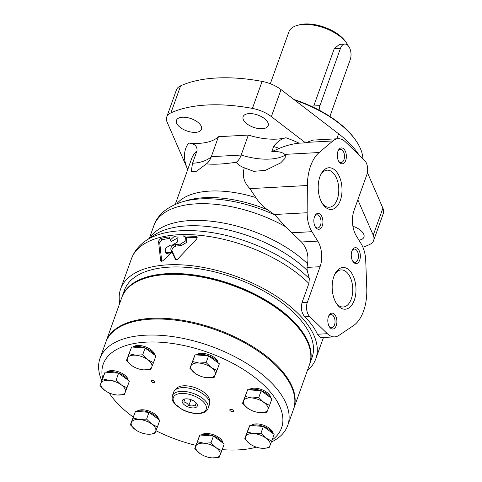 <?xml version="1.0" encoding="UTF-8"?>
<svg xmlns="http://www.w3.org/2000/svg" width="482" height="482" viewBox="0 0 482 482"><rect width="100%" height="100%" fill="white"/><g stroke="black" fill="none" stroke-linecap="round" stroke-linejoin="round"><path stroke-width="0.72" d="M126.453 360.524L131.586 346.986L145.106 348.058L155.903 355.933L153.487 362.675L147.751 359.686L142.69 354.8L135.593 355.216L129.176 353.728L126.453 360.524L131.514 365.41L133.339 366.597M99.949 385.66L105.082 372.122L118.602 373.195L129.399 381.069L126.983 387.811L121.247 384.823L116.186 379.937L109.089 380.352L102.672 378.864L99.949 385.66L105.01 390.547L106.835 391.739M154.409 416.303L159.807 420.238L157.391 426.98L151.655 423.997L146.594 419.111L149.01 412.363L154.409 416.303M146.594 419.111L139.497 419.521L133.08 418.033L130.357 424.829L135.49 411.291L149.01 412.363M218.828 440.012L224.226 443.946L221.816 450.688L216.075 447.706L211.014 442.813L213.43 436.071L218.828 440.012M211.014 442.813L203.916 443.229L197.5 441.741L194.776 448.537L199.91 434.999L213.43 436.071M268.751 430.402L274.15 434.342L271.74 441.084L265.998 438.096L260.937 433.21L263.353 426.468L268.751 430.402M260.937 433.21L253.839 433.619L247.423 432.131L244.699 438.933L247.115 432.191L249.839 425.389L263.353 426.468M242.536 403.241L247.67 389.703L261.19 390.782L271.987 398.65L269.571 405.392L263.829 402.41L258.774 397.523L251.676 397.933L245.254 396.445L242.536 403.241L247.591 408.134L249.423 409.32M189.908 368.35L195.041 354.806L208.561 355.885L219.358 363.759L216.948 370.501L211.206 367.513L206.145 362.627L199.048 363.042L192.631 361.554L189.908 368.35L194.969 373.237L196.795 374.424M271.36 442.06A99.666 48.748 -160.3 0 0 287.694 425.516L293.436 409.477A99.666 48.748 -160.3 0 0 216.882 330.284A99.666 48.748 -160.3 0 0 106.082 341.461A99.666 48.748 -160.3 0 0 105.775 342.28L100.027 358.325A99.666 48.748 -160.3 0 0 101.762 380.605M287.694 425.516A99.666 48.748 -160.3 0 0 211.14 346.323A99.666 48.748 -160.3 0 0 100.34 357.499A99.666 48.748 -160.3 0 0 100.027 358.325M272.125 440.006A94.683 46.314 -160.3 0 0 222.756 358.385A94.683 46.314 -160.3 0 0 103.552 363.314A94.683 46.314 -160.3 0 0 102.606 378.322M109.059 392.872A94.683 46.314 -160.3 0 0 109.836 394.041A94.683 46.314 -160.3 0 0 133.201 417.02M155.933 430.721A94.683 46.314 -160.3 0 0 195.915 445.362M222.19 449.64A94.683 46.314 -160.3 0 0 256.454 447.169M209.411 401.633A17.942 8.772 -160.3 0 0 195.355 387.751A17.942 8.772 -160.3 0 0 175.677 389.552M132.912 347.088A11.857 5.802 19.7 0 1 145.413 346.823A11.857 5.802 19.7 0 1 154.65 355.017M196.367 354.915A11.857 5.802 19.7 0 1 208.869 354.65A11.857 5.802 19.7 0 1 218.111 362.844M251.158 425.498A11.857 5.802 19.7 0 1 263.66 425.232A11.857 5.802 19.7 0 1 272.902 433.426M229.806 409.778A1.994 0.976 -160.3 0 0 229.8 409.796A1.994 0.976 -160.3 0 0 231.348 411.387A1.994 0.976 -160.3 0 0 233.553 411.14A1.994 0.976 -160.3 0 0 232.023 409.555A1.994 0.976 -160.3 0 0 229.806 409.778M201.235 435.101A11.857 5.802 19.7 0 1 213.737 434.842A11.857 5.802 19.7 0 1 222.979 443.036M136.816 411.393A11.857 5.802 19.7 0 1 149.318 411.134A11.857 5.802 19.7 0 1 158.554 419.328M151.246 380.87A1.994 0.976 -160.3 0 0 151.24 380.882A1.994 0.976 -160.3 0 0 152.788 382.473A1.994 0.976 -160.3 0 0 154.993 382.226A1.994 0.976 -160.3 0 0 153.463 380.641A1.994 0.976 -160.3 0 0 151.246 380.87M106.408 372.224A11.857 5.802 19.7 0 1 118.909 371.959A11.857 5.802 19.7 0 1 128.152 380.159M248.989 389.811A11.857 5.802 19.7 0 1 261.497 389.546A11.857 5.802 19.7 0 1 270.733 397.74M194.252 356.788A12.954 6.338 -160.3 0 0 194.035 357.228A12.954 6.338 -160.3 0 0 193.993 357.331L193.662 358.259M217.954 362.735A12.954 6.338 -160.3 0 0 208.513 355.8A12.954 6.338 -160.3 0 0 196.686 354.939M130.797 348.962A12.954 6.338 -160.3 0 0 130.58 349.402A12.954 6.338 -160.3 0 0 130.538 349.504L130.206 350.438M154.499 354.909A12.954 6.338 -160.3 0 0 145.058 347.974A12.954 6.338 -160.3 0 0 133.225 347.112M104.293 374.098A12.954 6.338 -160.3 0 0 104.076 374.538A12.954 6.338 -160.3 0 0 104.034 374.647L103.702 375.574M127.995 380.045A12.954 6.338 -160.3 0 0 118.554 373.11A12.954 6.338 -160.3 0 0 106.727 372.249M134.701 413.267A12.954 6.338 -160.3 0 0 134.484 413.707A12.954 6.338 -160.3 0 0 134.442 413.815L134.11 414.743M158.403 419.213A12.954 6.338 -160.3 0 0 148.962 412.285A12.954 6.338 -160.3 0 0 137.129 411.423M199.12 436.975A12.954 6.338 -160.3 0 0 198.903 437.415A12.954 6.338 -160.3 0 0 198.861 437.523L198.53 438.451M222.823 442.922A12.954 6.338 -160.3 0 0 213.381 435.987A12.954 6.338 -160.3 0 0 201.554 435.132M249.043 427.371A12.954 6.338 -160.3 0 0 248.826 427.805A12.954 6.338 -160.3 0 0 248.79 427.914L248.453 428.841M272.746 433.318A12.954 6.338 -160.3 0 0 263.305 426.383A12.954 6.338 -160.3 0 0 251.477 425.522M246.88 391.679A12.954 6.338 -160.3 0 0 246.663 392.119A12.954 6.338 -160.3 0 0 246.621 392.228L246.29 393.155M270.583 397.626A12.954 6.338 -160.3 0 0 261.142 390.697A12.954 6.338 -160.3 0 0 249.308 389.836M204.44 377.322L207.127 377.713L214.225 377.298L216.948 370.501M192.631 361.554L195.041 354.806M206.145 362.627L208.561 355.885M190.932 365.898A12.954 6.338 -160.3 0 0 194.969 373.237A12.954 6.338 -160.3 0 0 198.114 375.135A12.954 6.338 -160.3 0 0 203.91 377.207A12.954 6.338 -160.3 0 0 207.127 377.713A12.954 6.338 -160.3 0 0 215.243 374.851A12.954 6.338 -160.3 0 0 211.206 367.513A12.954 6.338 -160.3 0 0 199.048 363.042A12.954 6.338 -160.3 0 0 190.932 365.898M257.069 412.218L259.75 412.604L266.853 412.194L269.571 405.392M245.254 396.445L247.67 389.703M258.774 397.523L261.19 390.782M247.423 432.131L249.839 425.389M244.699 438.933L249.76 443.82L251.586 445.007M259.232 447.905L261.919 448.29L269.016 447.88L271.74 441.084M197.5 441.741L199.91 434.999M194.776 448.537L199.837 453.423L201.663 454.616M209.309 457.514L211.996 457.9L219.093 457.49L221.816 450.688M133.08 418.033L135.49 411.291M130.357 424.829L135.418 429.721L137.243 430.908M144.889 433.806L147.576 434.192L154.674 433.782L157.391 426.98M114.481 394.638L117.168 395.023L124.266 394.607L126.983 387.811M102.672 378.864L105.082 372.122M116.186 379.937L118.602 373.195M140.985 369.501L143.672 369.887L150.77 369.471L153.487 362.675M129.176 353.728L131.586 346.986M142.69 354.8L145.106 348.058M243.555 400.795A12.954 6.338 -160.3 0 0 247.591 408.134A12.954 6.338 -160.3 0 0 250.742 410.025A12.954 6.338 -160.3 0 0 256.538 412.104A12.954 6.338 -160.3 0 0 259.75 412.604A12.954 6.338 -160.3 0 0 267.872 409.742A12.954 6.338 -160.3 0 0 263.829 402.41A12.954 6.338 -160.3 0 0 251.676 397.933A12.954 6.338 -160.3 0 0 243.555 400.795M245.724 436.481A12.954 6.338 -160.3 0 0 249.76 443.82A12.954 6.338 -160.3 0 0 252.905 445.717A12.954 6.338 -160.3 0 0 258.701 447.79A12.954 6.338 -160.3 0 0 261.919 448.29A12.954 6.338 -160.3 0 0 270.034 445.434A12.954 6.338 -160.3 0 0 265.998 438.096A12.954 6.338 -160.3 0 0 253.839 433.619A12.954 6.338 -160.3 0 0 245.724 436.481M195.8 446.091A12.954 6.338 -160.3 0 0 199.837 453.423A12.954 6.338 -160.3 0 0 202.982 455.321A12.954 6.338 -160.3 0 0 208.778 457.4A12.954 6.338 -160.3 0 0 211.996 457.9A12.954 6.338 -160.3 0 0 220.111 455.038A12.954 6.338 -160.3 0 0 216.075 447.706A12.954 6.338 -160.3 0 0 203.916 443.229A12.954 6.338 -160.3 0 0 195.8 446.091M131.375 422.383A12.954 6.338 -160.3 0 0 135.418 429.721A12.954 6.338 -160.3 0 0 138.563 431.613A12.954 6.338 -160.3 0 0 144.359 433.692A12.954 6.338 -160.3 0 0 147.576 434.192A12.954 6.338 -160.3 0 0 155.692 431.33A12.954 6.338 -160.3 0 0 151.655 423.997A12.954 6.338 -160.3 0 0 139.497 419.521A12.954 6.338 -160.3 0 0 131.375 422.383M100.973 383.214A12.954 6.338 -160.3 0 0 105.01 390.547A12.954 6.338 -160.3 0 0 108.155 392.444A12.954 6.338 -160.3 0 0 113.951 394.523A12.954 6.338 -160.3 0 0 117.168 395.023A12.954 6.338 -160.3 0 0 125.284 392.161A12.954 6.338 -160.3 0 0 121.247 384.823A12.954 6.338 -160.3 0 0 109.089 380.352A12.954 6.338 -160.3 0 0 100.973 383.214M127.471 358.078A12.954 6.338 -160.3 0 0 131.514 365.41A12.954 6.338 -160.3 0 0 134.659 367.308A12.954 6.338 -160.3 0 0 140.455 369.381A12.954 6.338 -160.3 0 0 143.672 369.887A12.954 6.338 -160.3 0 0 151.788 367.025A12.954 6.338 -160.3 0 0 147.751 359.686A12.954 6.338 -160.3 0 0 135.593 355.216A12.954 6.338 -160.3 0 0 127.471 358.078M208.025 408.531L209.363 404.802A18.937 9.26 -160.3 0 0 194.818 389.757A18.937 9.26 -160.3 0 0 173.767 391.878A18.937 9.26 -160.3 0 0 173.707 392.035L172.369 395.764C171.58 401.398 173.128 400.94 174.406 403.5L182.088 409.507C186.811 411.959 191.625 413.315 196.529 413.574L201.506 413.225C205.031 412.417 207.206 410.851 208.025 408.531A18.937 9.26 -160.3 0 0 193.481 393.487A18.937 9.26 -160.3 0 0 172.429 395.608A18.937 9.26 -160.3 0 0 172.369 395.764M182.28 400.62A7.971 3.898 -160.3 0 0 190.637 407.664A7.971 3.898 -160.3 0 0 196.71 403.542A7.971 3.898 -160.3 0 0 184.281 399.09A7.971 3.898 -160.3 0 0 182.28 400.62M196.313 402.994L195.059 406.133C193.348 404.982 191.27 404.814 188.817 405.639C187.528 403.446 185.865 402.235 183.835 402.006L184.733 399.674M196.21 402.91L195.059 406.133M190.029 399.373L190.848 399.97L188.817 405.639M190.848 399.97L191.969 400.054M293.58 409.067A99.666 48.748 -160.3 0 0 293.731 408.658L309.438 364.79A99.666 48.748 -160.3 0 0 302.509 333.267L301.931 332.429A98.671 48.266 -160.3 0 0 148.113 277.355L147.137 277.638A99.666 48.748 -160.3 0 0 121.771 297.599L106.064 341.461A99.666 48.748 -160.3 0 0 105.926 341.877M302.509 333.267A99.666 48.748 -160.3 0 0 147.137 277.638M293.731 408.658A99.666 48.748 -160.3 0 0 216.334 329.164A99.666 48.748 -160.3 0 0 106.064 341.461M309.577 364.38A99.666 48.748 -160.3 0 0 309.727 363.97A99.666 48.748 -160.3 0 0 232.33 284.476A99.666 48.748 -160.3 0 0 122.067 296.779A99.666 48.748 -160.3 0 0 121.922 297.189M309.727 363.97L312.071 357.427A99.666 48.748 -160.3 0 0 234.674 277.927A99.666 48.748 -160.3 0 0 124.41 290.23L122.067 296.779M362.94 158.771A82.223 40.217 -160.3 0 0 356.071 140.828L355.499 139.985A81.229 39.735 -160.3 0 0 293.857 99.443M356.071 140.828A82.223 40.217 -160.3 0 0 294.779 100.154M348.149 45.7A31.89 15.599 -160.3 0 0 346.739 43.29L345.582 41.609A29.902 14.623 -160.3 0 0 298.973 24.919L297.014 25.486A31.89 15.599 -160.3 0 0 288.899 31.872L270.33 83.741M346.739 43.29A31.89 15.599 -160.3 0 0 297.014 25.486M319.964 105.642L313.74 105.98L334.249 48.694L339.436 44.368L344.805 44.073A9.965 5.67 86.9 0 0 340.473 48.357L319.964 105.642A9.965 5.67 86.9 0 0 319.156 110.167M329.893 116.457L350.215 59.696A9.965 5.67 86.9 0 0 350.155 49.272A9.965 5.67 86.9 0 0 344.805 44.073M279.319 148.366C286.013 145.54 292.628 143.811 299.177 143.178A89.7 43.874 -160.3 0 0 285.934 137.756C281.217 138.828 277.12 141.75 273.637 146.51L271.806 151.631L279.319 148.366A80.729 39.488 -160.3 0 0 273.637 146.51M299.177 143.178L305.522 142.835L271.372 116.608A23.919 11.701 -160.3 0 0 252.423 108.408A129.568 63.377 -160.3 0 0 170.947 112.842A23.919 11.701 -160.3 0 0 166.748 116.939A23.919 11.701 -160.3 0 0 167.164 122.277L187.293 168.507A89.7 43.874 -160.3 0 0 187.745 169.519M218.454 136.701L211.303 156.668A19.931 11.333 -93.1 0 1 208.134 162.289A19.931 11.333 -93.1 0 1 206.398 163.856L196.584 171.206L191.233 171.496L192.535 163.278L197.048 150.679C197.265 146.082 194.451 143.54 188.613 143.052A49.833 24.377 -160.3 0 0 218.454 136.701L248.332 135.074A49.833 24.377 -160.3 0 0 285.934 137.756M307.191 270.474A95.816 46.868 -160.3 0 0 154.397 234.975L146.215 240.434A102.057 49.923 -160.3 0 1 309.33 278.608L307.191 270.474L307.004 267.408L320.09 266.697A19.931 11.333 86.9 0 0 317.752 241.108L311.908 231.685A23.919 13.604 86.9 0 1 307.155 212.737L307.365 185.504A39.867 22.672 86.9 0 1 319.174 152.517L332.851 140.961A23.919 13.604 86.9 0 1 338.111 138.726A23.919 13.604 86.9 0 1 345.383 141.847L364.488 160.265A9.965 5.67 86.9 0 1 366.874 174.586L354.053 210.393A19.931 11.333 86.9 0 0 356.331 235.885L361.072 243.627A23.919 13.604 86.9 0 1 365.73 260.569L366.772 288.302A39.867 22.672 86.9 0 1 353.396 325.663L338.948 335.37A23.919 13.604 86.9 0 1 334.659 336.87A23.919 13.604 86.9 0 1 327.344 333.707L309.715 316.572A9.965 5.67 86.9 0 1 307.353 302.268L320.09 266.697M206.398 163.856C213.948 164.657 223.907 164.115 236.276 162.235C238.192 164.705 240.867 166.561 244.314 167.796C241.958 175.376 243.82 182.323 249.893 188.631L255.858 197.572C259.129 202.711 263.118 206.832 267.811 209.923L274.999 215.05L285.368 226.594L301.491 241.994C306.865 248.152 308.872 255.412 307.522 263.781L307.004 267.408M185.425 236.903L186.576 238.241L186.317 242.603L181.612 245.422L175.882 246.085L174.707 244.723C171.869 245.639 170.592 247.272 170.893 249.628L172.086 252.285A103.654 50.7 -160.3 0 0 167.302 252.646L168.471 254.014L166.489 253.369L165.314 252.008L167.302 252.646M174.707 244.723L180.443 244.055L185.142 241.235L185.401 236.873L182.967 235.891L196.066 236.343L197.258 237.728L185.721 237.246M170.893 249.628L172.062 250.989C171.761 248.634 173.038 247.001 175.882 246.085M165.314 252.008L165.784 248.043L169.947 245.266A103.654 50.7 19.7 0 1 172.393 245.055L177.563 241.946L178.045 237.12L174.092 236.578L170.122 240.138L169.766 237.626L168.646 236.957A103.654 50.7 -160.3 0 0 160.578 238.482L158.512 241.175L160.627 260.563C160.994 261.515 161.813 261.503 163.079 260.533L172.092 252.291L175.514 259.671M175.653 259.786L175.412 259.509L177.478 259.334L196.795 238.861L197.072 236.831L196.066 236.343M169.766 237.626L169.58 237.192M168.646 236.957L169.827 238.325A101.262 49.532 -160.3 0 0 161.777 239.879L160.578 238.482M158.512 241.175L159.717 242.579L161.777 239.879M161.211 261.244L160.819 261.003M170.122 240.138L171.297 241.506L178.057 237.728M307.377 370.538A103.654 50.7 -160.3 0 0 315.824 358.771A103.654 50.7 -160.3 0 0 235.33 276.096A103.654 50.7 -160.3 0 0 120.657 288.887A103.654 50.7 -160.3 0 0 119.717 303.341M334.659 336.87L320.343 337.647L317.385 334.249C314.951 328.531 310.757 322.729 304.799 316.843C301.575 313.017 300.654 308.257 302.045 302.557L307.353 302.268M309.33 278.608L308.89 283.434L302.045 302.557M172.086 252.285L173.255 253.646L176.147 259.943M172.062 250.989L173.255 253.646L172.092 252.291M359.012 154.981A89.7 43.874 -160.3 0 0 338.599 133.797L281.036 89.604A23.919 11.701 -160.3 0 0 262.094 81.398A129.568 63.377 -160.3 0 0 180.617 85.832A23.919 11.701 -160.3 0 0 176.418 89.929L166.748 116.939M362.892 247.194A129.568 63.377 -160.3 0 0 369.447 244.609A23.919 11.701 -160.3 0 0 373.64 240.512L383.311 213.502A23.919 11.701 -160.3 0 0 382.901 208.164L367.411 172.586M146.215 240.434A102.057 49.923 -160.3 0 0 145.269 241.084C138.744 245.669 134.135 251.568 131.435 258.774L120.657 288.887M159.717 242.579L161.717 261.262M170.345 253.845A101.262 49.532 -160.3 0 0 168.471 254.014M373.64 240.512A23.919 11.701 -160.3 0 0 373.231 235.168L357.837 199.819M358.933 240.132A13.303 6.507 -160.3 0 0 363.946 237.138A13.303 6.507 -160.3 0 0 352.914 226.287M262.142 128.742A13.303 6.507 -160.3 0 0 268.167 125.657A13.303 6.507 -160.3 0 0 257.834 115.041A13.303 6.507 -160.3 0 0 243.109 116.686A13.303 6.507 -160.3 0 0 248.417 124.868A13.303 6.507 -160.3 0 0 262.142 128.742M195.475 132.363A13.303 6.507 -160.3 0 0 201.5 129.278A13.303 6.507 -160.3 0 0 191.167 118.668A13.303 6.507 -160.3 0 0 176.448 120.313A13.303 6.507 -160.3 0 0 181.75 128.495A13.303 6.507 -160.3 0 0 195.475 132.363M305.522 142.835L312.908 140.099L338.111 138.726M244.314 167.796L253.665 171.327L265.365 170.381L280.608 162.94L285.055 158.355L285.434 155.09L284.826 154.385C282.283 152.155 277.945 151.24 271.806 151.631M354.288 300.238A20.883 11.875 -93.1 0 1 336.701 303.871A20.883 11.875 -93.1 0 1 335.062 273.734A20.883 11.875 -93.1 0 1 351.071 272.282A20.883 11.875 -93.1 0 1 354.288 300.238M336.255 325.627A7.971 4.537 -93.1 0 1 329.543 327.019A7.971 4.537 -93.1 0 1 328.917 315.511A7.971 4.537 -93.1 0 1 335.026 314.957A7.971 4.537 -93.1 0 1 336.255 325.627M359.699 260.16A7.971 4.537 -93.1 0 1 352.987 261.545A7.971 4.537 -93.1 0 1 352.36 250.038A7.971 4.537 -93.1 0 1 358.469 249.483A7.971 4.537 -93.1 0 1 359.699 260.16M340.31 200.488A20.883 11.875 -93.1 0 1 322.723 204.115A20.883 11.875 -93.1 0 1 321.084 173.984A20.883 11.875 -93.1 0 1 337.093 172.532A20.883 11.875 -93.1 0 1 340.31 200.488M322.277 225.877A7.971 4.537 -93.1 0 1 315.565 227.263A7.971 4.537 -93.1 0 1 314.939 215.761A7.971 4.537 -93.1 0 1 321.048 215.201A7.971 4.537 -93.1 0 1 322.277 225.877M345.721 160.404A7.971 4.537 -93.1 0 1 339.009 161.789A7.971 4.537 -93.1 0 1 338.382 150.288A7.971 4.537 -93.1 0 1 344.491 149.733A7.971 4.537 -93.1 0 1 345.721 160.404M338.123 150.836A6.628 3.766 -93.1 0 1 340.358 149.312A6.628 3.766 -93.1 0 1 343.913 152.77A6.628 3.766 -93.1 0 1 343.955 159.699A6.628 3.766 -93.1 0 1 341.075 162.542A6.628 3.766 -93.1 0 1 338.689 161.271M314.68 216.31A6.628 3.766 -93.1 0 1 316.915 214.785A6.628 3.766 -93.1 0 1 320.47 218.238A6.628 3.766 -93.1 0 1 320.512 225.172A6.628 3.766 -93.1 0 1 317.632 228.016A6.628 3.766 -93.1 0 1 315.246 226.745M320.632 174.9A18.569 10.562 -93.1 0 1 327.194 170.164A18.569 10.562 -93.1 0 1 337.159 179.846A18.569 10.562 -93.1 0 1 337.279 199.271A18.569 10.562 -93.1 0 1 329.206 207.248A18.569 10.562 -93.1 0 1 322.175 203.259M352.101 250.586A6.628 3.766 -93.1 0 1 354.336 249.067A6.628 3.766 -93.1 0 1 357.891 252.52A6.628 3.766 -93.1 0 1 357.933 259.449A6.628 3.766 -93.1 0 1 355.053 262.298A6.628 3.766 -93.1 0 1 352.667 261.027M328.658 316.059A6.628 3.766 -93.1 0 1 330.893 314.541A6.628 3.766 -93.1 0 1 334.448 317.993A6.628 3.766 -93.1 0 1 334.49 324.922A6.628 3.766 -93.1 0 1 331.61 327.766A6.628 3.766 -93.1 0 1 329.224 326.501M334.616 274.65A18.569 10.562 -93.1 0 1 341.172 269.92A18.569 10.562 -93.1 0 1 351.143 279.602A18.569 10.562 -93.1 0 1 351.257 299.027A18.569 10.562 -93.1 0 1 343.19 307.004A18.569 10.562 -93.1 0 1 336.159 303.009M248.332 135.074L241.181 155.047A19.931 11.333 -93.1 0 1 236.276 162.235M173.393 397.355A17.442 8.531 -160.3 0 0 195.198 413.249A17.442 8.531 -160.3 0 0 200.687 399.524A17.442 8.531 -160.3 0 0 173.393 397.355M334.249 48.694L340.473 48.357M188.613 143.052A89.7 43.874 -160.3 0 0 187.293 168.507M197.048 150.679A80.729 39.488 -160.3 0 0 191.553 158.879L175.255 204.398M307.522 263.781A93.683 45.826 -160.3 0 0 219.756 222.389A93.683 45.826 -160.3 0 0 150.083 237.855M180.443 244.055L181.612 245.422M308.89 283.434A103.654 50.7 -160.3 0 0 206.447 236.102A103.654 50.7 -160.3 0 0 131.435 258.774M336.81 138.798L338.599 133.797M353.969 210.628A89.7 43.874 -160.3 0 0 355.186 207.23M255.858 197.572A80.729 39.488 -160.3 0 0 176.792 203.753M267.811 209.923A85.392 41.771 -160.3 0 0 187.341 200.392A85.392 41.771 -160.3 0 0 187.299 200.404M274.999 215.05A90.176 44.109 -160.3 0 0 182.702 201.729A90.176 44.109 -160.3 0 0 182.648 201.747A90.176 44.109 -160.3 0 0 182.551 201.777M285.368 226.594A93.683 45.826 -160.3 0 0 153.921 225.54A93.683 45.826 -160.3 0 0 153.915 225.564L149.336 238.349M373.231 235.168L382.901 208.164M252.423 108.408L262.094 81.398M271.372 116.608L281.036 89.604M170.947 112.842L180.617 85.832M304.799 316.843L309.715 316.572M317.385 334.249L327.344 333.707M249.893 188.631L307.365 185.504M284.826 154.385L319.174 152.517M274.288 214.52L307.155 212.737M291.496 232.8L311.908 231.685M301.491 241.994L317.752 241.108M306.13 142.413L332.851 140.961M285.434 155.09A49.833 24.377 -160.3 0 1 241.181 155.047L211.303 156.668A49.833 24.377 -160.3 0 1 192.535 163.278M109.836 394.041L109.028 392.86M323.452 337.478L315.824 358.771M187.341 200.392L182.648 201.747M182.702 201.729C167.338 206.579 157.747 214.514 153.921 225.54"/></g></svg>
